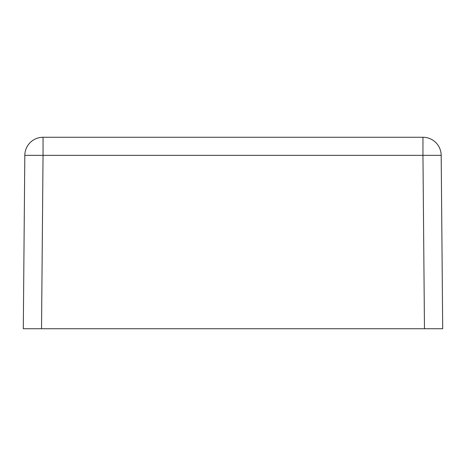<?xml version="1.0" encoding="UTF-8"?>
<svg xmlns="http://www.w3.org/2000/svg" width="466" height="466" viewBox="0 0 466 466"><rect width="100%" height="100%" fill="white"/><g stroke="black" fill="none" stroke-linecap="round" stroke-linejoin="round"><path stroke-width="0.7" d="M43.047 137.266A18.232 18.232 0 0 0 24.815 155.341L43.047 155.341L43.047 137.266A18.232 18.232 0 0 0 24.815 155.341L23.3 328.734L24.815 155.341A18.232 18.232 0 0 1 43.047 137.266L422.953 137.266A18.232 18.232 0 0 1 441.185 155.341L442.7 328.734L424.468 328.734L422.953 155.341L43.047 155.341L41.532 328.734L424.468 328.734M41.532 328.734L23.3 328.734M422.953 137.266L422.953 155.341L441.185 155.341"/></g></svg>
